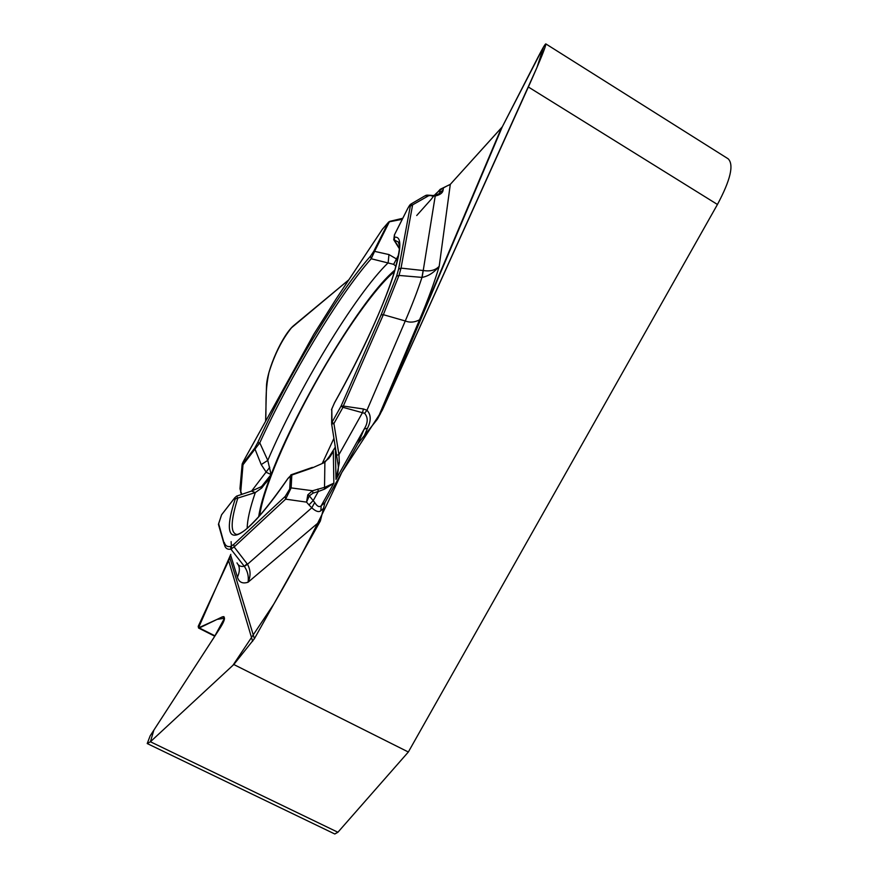 <?xml version="1.0" encoding="UTF-8"?>
<svg xmlns="http://www.w3.org/2000/svg" width="878" height="878" viewBox="0 0 878 878"><rect width="100%" height="100%" fill="white"/><g stroke="black" fill="none" stroke-linecap="round" stroke-linejoin="round"><path stroke-width="1.32" d="M233.8 664.514L408.347 752.007L337.898 832.256L150.412 741.756L153.869 730.112L214.287 636.989L224.483 618.244L217.107 619.385L198.472 627.869L230.793 554.336L228.642 560.658L198.198 626.376L198.626 628.077L199.372 627.968L222.343 616.85L223.879 616.619L224.45 618.046C224.691 619.758 223.199 623.15 219.95 628.242L150.171 735.83L147.219 743.556L150.412 741.756L233.8 664.514L254.4 638.69L320.36 521.005L248.079 582.224C248.891 576.429 247.64 571.139 244.347 566.365L230.87 549.123C228.017 549.683 226.03 548.728 224.911 546.259L218.666 523.738L221.585 514.782L234.898 497.694L235.271 498.858L255.289 492.591L261.787 487.938L270.183 476.984L263.938 484.832M266.451 387.231L265.617 421.111C266.594 404.571 264.739 392.323 268.931 372.59C274.584 354.394 282.112 339.457 291.496 327.768L348.818 279.819L294.295 325.09C282.705 334.068 266.429 370.428 266.451 387.231M408.347 752.007L717.447 204.475L528.358 86.999L382.918 408.819L377.463 419.102L419.541 319.811C428.244 299.189 434.797 281.344 439.198 266.297C434.193 272.443 428.497 276.142 422.12 277.404L398.996 275.44L383.346 314.697L405.274 320.975C409.85 322.808 414.614 322.413 419.541 319.811M320.36 521.005L324.959 502.523L357.961 443.631L377.463 419.102M337.898 832.256L334.803 834.001L147.372 743.622M394.573 271.543C375.433 287.062 343.452 332.729 315.85 382.226C286.722 434.193 262.873 489.715 259.767 515.496M327.318 459.754L335.33 447.056M230.596 555.028L237.433 577.175C238.981 582.312 242.526 583.991 248.079 582.224C250.888 576.067 250.691 570.074 247.497 564.269L244.347 566.365M323.488 508.428L320.843 510.7C318.89 512.478 315.861 511.512 311.789 507.813L314.719 502.523L309.308 495.861L306.543 502.128L307.794 494.852L312.568 490.736L312.996 493.184L318.308 491.493L324.498 489.167L333.859 483.174L333.322 451.248L330.38 456.275M364.37 435.565L367.509 428.201C371.273 420.617 371.098 414.635 366.971 410.245L364.633 413.308L342.98 407.326L343.309 406.053L363.426 408.972L366.971 410.245L405.274 320.975C412.254 304.644 417.829 290.135 421.967 277.426L423.13 270.512L423.723 270.578C430.418 271.565 435.576 270.139 439.198 266.297L450.304 184.347L502.282 126.849L382.918 408.819M320.843 510.7L321.183 505.805C319.285 507.506 317.134 506.408 314.719 502.523M367.509 428.201L364.183 429.068L357.961 443.631M450.304 184.347L440.229 189.297L434.731 195.377M235.271 498.858C218.161 550.385 238.838 550.1 287.83 478.675L290.409 476.139L289.696 489.035L285.207 496.421L285.635 499.154L234.141 546.95L230.87 549.123L230.64 546.467C227.413 547.104 225.306 545.798 224.318 542.527M251.47 491.065L255.289 492.591C249.956 508.252 247.256 520.171 247.19 528.336M236.61 496.092L237.795 498.155C230.793 520.522 230.332 532.606 236.423 534.395C237.543 534.691 239.848 533.692 243.327 531.388C244.918 530.103 246.718 529.61 259.054 516.308C267.472 506.617 277.086 494.018 287.885 478.51M335.352 447.989L335.989 479.388C338.195 473.242 338.842 468.018 337.942 463.705L331.654 424.096L331.994 422.318L341.037 406.152L381.107 314.895L396.604 276.142L398.579 269.184L410.3 206.165C410.553 204.025 409.708 204.772 407.776 208.404L407.655 208.657M407.776 208.404L394.529 234.711L394.431 240.407L399.325 247.892M394.024 237.444C412.331 232.121 385.859 311.449 334.529 402.804L331.785 408.961L331.994 422.318L333.925 423.514L331.654 424.096M289.696 489.035L291.145 487.905L312.568 490.736L324.937 487.257L333.859 483.174L321.183 505.805L324.959 502.523M328.602 458.711L333.322 451.248L324.882 462.333L312.403 467.864L291.825 475.042L291.145 487.905L285.635 499.154L306.543 502.128L308.957 504.916L313.292 500.46L318.308 491.493L317.88 489.057M236.994 562.875C238.366 565.816 240.791 566.947 244.26 566.255L247.146 563.808L247.497 564.269L311.789 507.813L308.957 504.916M364.633 413.308C368.2 417.533 368.058 422.79 364.183 429.057L335.989 479.388L339.336 462.662L338.93 454.683L336.636 455.21M324.498 489.167L324.882 462.333L312.403 467.864M291.617 474.603L288.16 478.192M307.794 494.852L309.308 495.861L312.996 493.184M339.336 462.662L337.942 463.705M528.358 86.999C540.179 60.604 546.006 46.238 545.831 43.9C545.205 43.845 542.626 48.224 538.104 57.037L502.282 126.849L543.592 46.863L537.007 67.397L382.248 410.256L341.74 472.573C321.611 517.274 298.981 561.064 273.87 603.965L232.922 665.326L150.412 741.756M396.055 266.341L393.629 264.344L371.207 258.758L370.494 256.189C337.997 292.758 288.149 375.839 257.627 442.808L254.642 448.219L243.118 463.332C241.318 465.581 241.977 463.913 245.094 458.327L245.105 458.294M370.494 256.189L373.688 251.426L388.339 222.463L382.501 229.136L388.471 222.233M261.754 486.324L271.115 474.537L267.779 460.401L259.778 442.852L243.162 464.594L242.174 464.418M395.034 269.985C362.471 296.588 297.697 404.56 271.115 474.537L266.341 472.364L261.216 464.583L267.779 460.401C297.598 390.008 354.964 294.92 388.142 262.807L388.965 254.576L396.56 258.999L397.372 261.095M373.688 251.426L374.588 251.36L371.207 258.758C339.117 294.701 289.85 376.739 259.778 442.852L257.627 442.808M265.957 482.834L270.183 476.984C263.949 493.425 260.118 506.672 258.692 516.725M240.012 488.267L240.77 491.471L239.968 488.739M261.787 487.938L260.601 487.005L251.788 490.956M269.744 467.283L251.635 491M243.118 463.332L240.77 491.471L241.856 494.391M545.831 43.9L728.147 158.797C734.107 164.713 730.54 179.935 717.447 204.475M443.423 187.727L443.083 190.131C442.742 192.908 440.119 194.872 435.225 196.013L434.248 195.41L424.952 195.849M443.083 190.131L439.713 192.732L440.229 189.297M409.872 205.002L410.597 204.223L412.572 205.145L401.026 268.119L398.996 275.44L396.604 276.142M431.713 195.97L435.225 196.013L422.12 277.404M427.136 195.136L428.563 195.783L410.3 206.165M393.629 264.344L398.612 254.905M331.456 409.817L334.507 402.782C361.977 353.549 384.762 303.437 394.002 273.42C398.601 255.926 400.324 246.378 399.161 244.753L398.327 242.021L393.695 239.727M389.492 221.563L374.588 251.36L388.965 254.576M381.107 314.895L383.346 314.697L343.309 406.053L341.037 406.152L342.98 407.326L333.925 423.514L338.93 454.683L362.559 412.495L363.426 408.972M502.227 126.959L450.304 184.358M450.173 184.501C441.919 188.013 435.664 192.864 431.427 199.043L416.721 215.516M231.123 541.627L231.562 550.012M228.642 560.658L252.634 641.302M224.417 617.892L222.343 616.85M215.011 635.859L199.372 627.968M322.424 463.079L333.936 438.32M238.256 564.774C239.957 568.022 239.683 572.16 237.433 577.175M229.795 557.64L254.4 638.69M438.276 194.323L439.713 192.732M285.207 496.421L233.767 544.404L230.64 546.467M331.643 423.273L331.785 408.961M233.767 544.404L234.141 546.95L247.146 563.808M218.435 524.353L224.022 543.866M290.409 476.139L291.825 475.042M236.621 496.103L234.898 497.694M234.909 497.596L221.585 514.782L218.556 523.936M313.896 334.101L245.083 458.294L313.896 334.156L336.098 299.036L382.621 228.906M261.216 464.583L254.642 448.219M388.724 221.936L402.278 219.28M380.064 414.46L501.228 128.375M398.579 269.184L401.026 268.119L423.13 270.512M198.669 628.099L214.781 636.221M330.534 456L330.128 456.637M251.437 491.076L237.005 495.993M312.403 467.381L290.827 474.888M323.894 462.289L327.977 459.106M265.836 482.966L266.33 482.34M242.098 464.681L240.023 488.069M262.829 485.589L260.678 486.972M336.208 298.827L382.534 229.048M336.131 298.948L313.94 334.046M245.083 458.305L243.832 460.632M241.516 494.512L240.594 492.031M439.033 193.906L434.401 195.399M411.255 203.85L424.875 195.904M427.432 195.136L431.548 195.377M399.303 248.65L394.013 240.155M410.026 204.848L407.721 208.47M394.474 234.766L407.666 208.58M394.42 234.876L393.75 239.749M426.917 195.136L425.709 195.421M389.832 221.344L402.782 218.271"/></g></svg>
